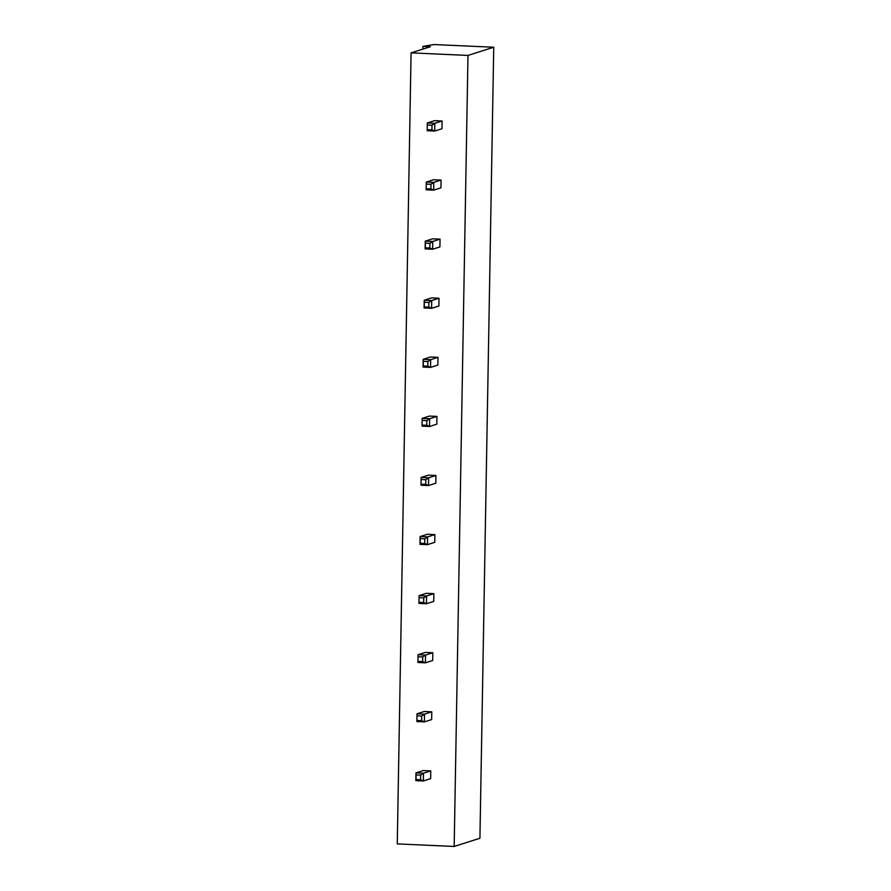 <?xml version="1.0" encoding="UTF-8"?>
<svg xmlns="http://www.w3.org/2000/svg" width="891" height="891" viewBox="0 0 891 891"><rect width="100%" height="100%" fill="white"/><g stroke="black" fill="none" stroke-linecap="round" stroke-linejoin="round"><path stroke-width="1.34" d="M422.902 46.399L430.386 46.733L411.074 52.87L397.263 843.9L454.176 846.45L479.926 838.264L493.737 47.234L433.828 44.55L422.902 46.399L422.846 49.128M411.074 52.87L467.987 55.42L454.176 846.45M435.922 475.493L428.426 475.159L421.131 477.476L420.998 485.227L428.493 485.562L435.788 483.245L435.922 475.493L428.627 477.81L421.131 477.476L420.998 485.227M436.946 416.409L429.462 416.075L422.167 418.391L422.033 426.143L429.518 426.477L436.813 424.161L436.946 416.409L429.651 418.725L422.167 418.391L422.033 426.143M437.982 357.324L437.849 365.076L430.553 367.393L423.058 367.059L423.203 359.307L430.498 356.99L437.982 357.324L430.687 359.641L430.553 367.393L427.791 366.19L423.303 365.989L423.058 367.059M441.078 180.071L433.583 179.737L426.288 182.065L426.154 189.816L433.65 190.151L440.945 187.834L441.078 180.071L433.783 182.399L426.288 182.065L426.154 189.816M439.018 298.24L438.873 305.992L431.578 308.319L424.094 307.974L424.227 300.222L431.522 297.906L439.018 298.24L431.712 300.557L431.578 308.319L428.827 307.105L424.328 306.905L424.094 307.974M440.043 239.156L439.909 246.918L432.614 249.235L425.13 248.901L425.263 241.138L432.558 238.821L440.043 239.156L432.748 241.483L432.614 249.235L429.852 248.021L425.363 247.821L425.13 248.901M431.79 711.82L424.305 711.486L417.01 713.802L416.877 721.565L424.361 721.899L431.656 719.583L431.79 711.82L424.495 714.148L417.01 713.802L416.877 721.565M432.826 652.735L425.341 652.401L418.046 654.729L417.901 662.481L425.397 662.815L432.692 660.498L432.826 652.735L425.53 655.063L418.046 654.729L417.901 662.481M433.861 593.662L426.366 593.317L419.071 595.645L418.937 603.396L426.421 603.73L433.717 601.414L433.861 593.662L426.566 595.979L419.071 595.645L418.937 603.396M434.886 534.578L434.752 542.329L427.457 544.646L419.973 544.312L420.106 536.56L427.402 534.244L434.886 534.578L427.591 536.894L427.457 544.646L424.695 543.443L420.207 543.243L419.973 544.312M430.765 770.904L430.631 778.656L423.336 780.984L415.841 780.639L415.974 772.887L423.281 770.57L430.765 770.904L423.47 773.221L423.336 780.984L420.574 779.77L416.086 779.569L415.841 780.639M442.103 120.998L434.619 120.653L427.324 122.98L427.19 130.732L434.674 131.066L441.969 128.749L442.103 120.998L434.808 123.314L427.324 122.98L427.19 130.732M467.987 55.42L493.737 47.234M421.32 479.503L425.809 479.703L428.627 477.81L428.493 485.562L425.731 484.359L421.231 484.158M422.345 420.418L426.845 420.619L429.651 418.725L429.518 426.477L426.756 425.274L422.267 425.074M427.791 366.19L427.869 361.534L430.687 359.641L423.203 359.307L423.303 365.989M426.477 184.092L430.966 184.292L433.783 182.399L433.65 190.151L430.888 188.937L426.388 188.736M428.827 307.105L428.905 302.45L431.712 300.557L424.227 300.222L424.328 306.905M429.852 248.021L429.941 243.366L432.748 241.483L425.263 241.138L425.363 247.821M417.188 715.829L421.688 716.041L424.495 714.148L424.361 721.899L421.61 720.685L417.111 720.485M418.224 656.756L422.713 656.957L425.53 655.063L425.397 662.815L422.635 661.601L418.146 661.4M419.26 597.672L423.748 597.872L426.566 595.979L426.421 603.73L423.671 602.516L419.171 602.316M424.695 543.443L424.784 538.788L427.591 536.894L420.106 536.56L420.207 543.243M420.574 779.77L420.652 775.114L423.47 773.221L415.974 772.887L416.086 779.569M427.502 125.007L432.001 125.208L434.808 123.314L434.674 131.066L431.912 129.852L427.424 129.652M425.809 479.703L425.731 484.359M426.845 420.619L426.756 425.274M427.869 361.534L423.381 361.334M430.966 184.292L430.888 188.937M428.905 302.45L424.417 302.249M429.941 243.366L425.441 243.165M421.688 716.041L421.61 720.685M422.713 656.957L422.635 661.601M423.748 597.872L423.671 602.516M424.784 538.788L420.285 538.587M420.652 775.114L416.164 774.914M432.001 125.208L431.912 129.852"/></g></svg>
